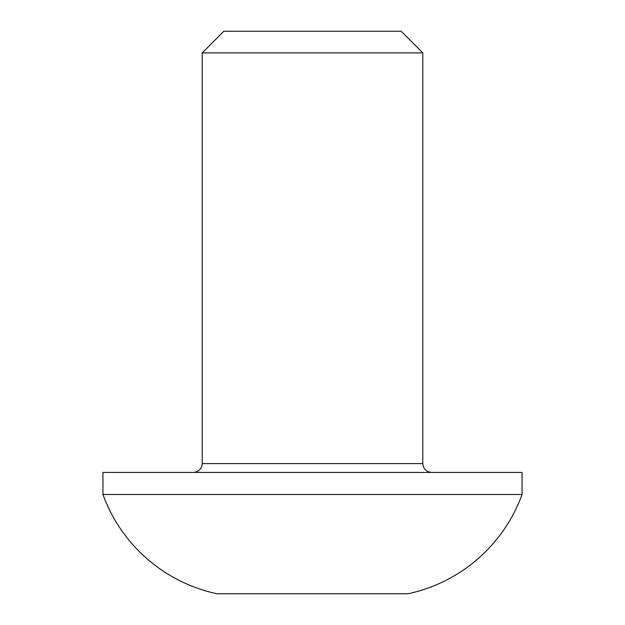 <?xml version="1.0" encoding="UTF-8"?>
<svg xmlns="http://www.w3.org/2000/svg" width="625" height="625" viewBox="0 0 625 625"><rect width="100%" height="100%" fill="white"/><g stroke="black" fill="none" stroke-linecap="round" stroke-linejoin="round"><path stroke-width="0.94" d="M422.797 463.602L422.797 52.898L202.203 52.898L202.203 463.602L422.797 463.602C423.352 468.93 426.289 471.867 431.617 472.43M422.797 52.898L401.141 31.25L223.859 31.25L202.203 52.898M102.938 494.484L522.062 494.484L522.062 472.43L102.938 472.43L102.938 494.484A156.148 156.148 0 0 0 216.906 593.75L408.094 593.75A156.148 156.148 0 0 0 522.062 494.484M378.68 593.75L246.32 593.75M202.203 463.602C201.648 468.93 198.711 471.867 193.383 472.43"/></g></svg>
